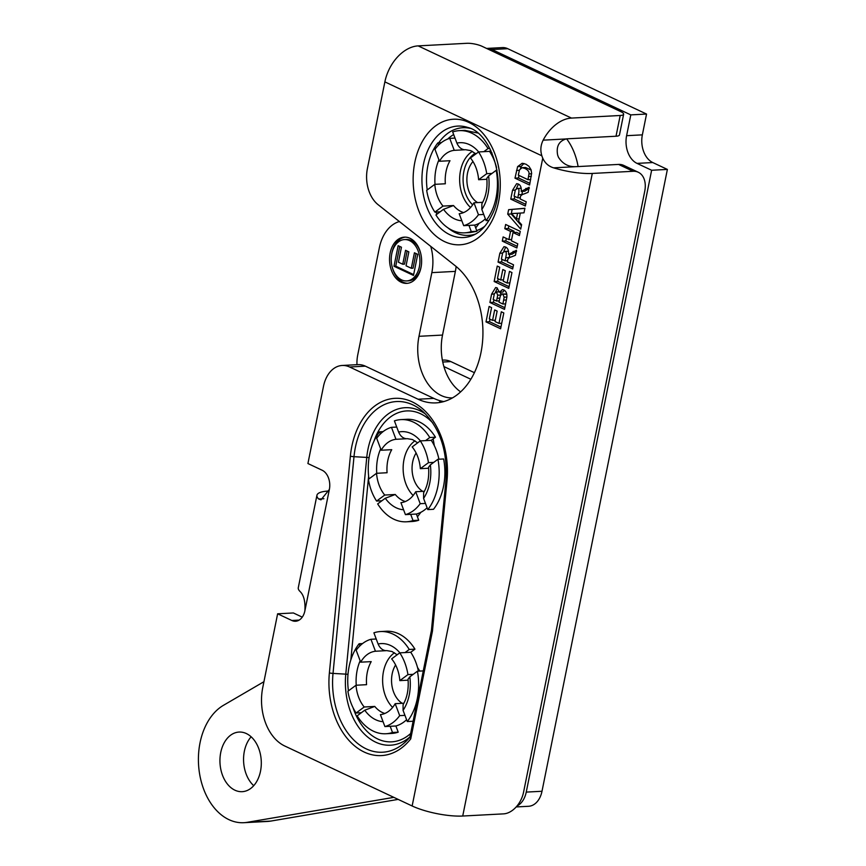 <?xml version="1.0" encoding="UTF-8"?>
<svg xmlns="http://www.w3.org/2000/svg" width="866" height="866" viewBox="0 0 866 866"><rect width="100%" height="100%" fill="white"/><g stroke="black" fill="none" stroke-linecap="round" stroke-linejoin="round"><path stroke-width="1.3" d="M393.824 797.359L247.211 822.321A60.912 42.163 87 0 1 243.844 822.7A60.912 42.163 87 0 1 199.689 774.42A60.912 42.163 87 0 1 223.46 705.314L263.935 681.704M234.913 790.193A29.845 20.654 87 0 1 220.04 757.674A29.845 20.654 87 0 1 239.048 732.062A29.845 20.654 87 0 1 261.251 760.781A29.845 20.654 87 0 1 242.209 791.676A29.845 20.654 87 0 1 234.913 790.193M251.14 736.804A29.845 20.654 -93 0 0 253.727 785.678M243.844 822.7L267.464 821.444A60.912 42.163 -93 0 0 270.831 821.076L398.144 799.394M452.517 397.884A46.905 32.464 87 0 1 418.992 336.311L431.842 272.628L455.375 271.383A39.468 27.322 -93 0 0 456.122 266.479M430.748 246.377A39.468 27.322 87 0 1 431.842 272.628M356.954 364.694A30.462 21.076 87 0 1 357.755 354.854L379.319 247.903A39.468 27.322 87 0 1 399.399 221.544M401.153 282.219A23.144 16.021 87 0 1 389.613 256.996A23.144 16.021 87 0 1 404.357 237.143A23.144 16.021 87 0 1 421.58 259.41A23.144 16.021 87 0 1 406.804 283.366A23.144 16.021 87 0 1 401.153 282.219M455.375 271.383L442.526 335.066A46.905 32.464 -93 0 0 460.647 391.876M417.737 254.333L413.483 275.431L393.998 266.263L398.144 245.684L401.445 247.232L398.425 262.203L402.744 264.238L405.559 250.306L408.849 251.865L406.046 265.797L411.318 268.276L414.435 252.775L417.737 254.333M416.026 253.522L413.071 268.179L411.318 268.276M407.139 251.053L404.498 264.152L402.744 264.238M399.735 246.431L395.751 266.165L413.645 274.587M393.998 266.263L395.751 266.165M404.487 239.579A20.708 14.332 -93 0 0 391.291 257.343A20.708 14.332 -93 0 0 401.618 279.902A20.708 14.332 -93 0 0 406.674 280.941A20.708 14.332 -93 0 0 419.891 259.497A20.708 14.332 -93 0 0 404.487 239.579L406.241 239.481A20.708 14.332 87 0 1 420.66 253.24M421.32 265.635A20.708 14.332 87 0 1 408.427 280.844L406.674 280.941M407.68 283.29A23.144 16.021 87 0 1 402.906 282.121A23.144 16.021 87 0 1 392.255 267.183M391.594 254.777A23.144 16.021 87 0 1 405.234 237.132M483.726 214.454L486.053 220.635A51.17 35.419 -93 0 0 496.207 170.31L488.608 175.939L486.822 178.266C487.601 188.214 485.945 196.723 481.864 203.791L481.842 209.453L483.726 214.454L478.465 214.736A44.469 30.775 87 0 1 463.689 225.669L468.95 225.398L471.277 231.579A51.17 35.419 87 0 1 464.685 232.846A51.17 35.419 87 0 1 435.934 214.941L440.134 211.824L434.873 212.105A44.469 30.775 87 0 1 426.689 190.347L434.808 184.339A31.793 22.007 87 0 0 442.991 206.086L453.524 205.534L443.533 209.312L440.134 211.824M471.277 231.579L476.928 231.276L470.335 232.543L464.685 232.846M485.371 218.817A44.469 30.775 87 0 1 479.136 223.32L475.715 227.888L476.928 231.276M475.715 227.888L474.665 225.095L468.95 225.398M490.827 150.403L489.528 151.366L483.823 151.669L488.023 148.551A51.17 35.419 -93 0 0 459.272 130.647A51.17 35.419 -93 0 0 452.68 131.913L456.891 143.106C458.688 147.198 461.318 149.428 464.771 149.775L454.239 150.338L449.735 138.376L455.007 138.095M496.207 170.31L497.062 170.266M486.053 220.635L488.954 220.484M472.663 204.852A29.357 20.319 87 0 1 463.137 177.335A29.357 20.319 87 0 1 475.25 153.304M472.403 151.377A31.793 22.007 -93 0 0 459.662 177.963A31.793 22.007 -93 0 0 470.584 207.494M477.599 202.579A23.88 16.53 87 0 1 467.099 183.516A23.88 16.53 87 0 1 472.977 161.531M483.823 151.669L478.552 151.951L470.433 157.958A31.793 22.007 87 0 1 478.617 179.717L486.735 173.698L492.007 173.416M486.909 179.273L478.617 179.717M478.465 214.736L473.962 202.774L482.687 202.308M473.962 202.774A31.793 22.007 87 0 1 459.186 213.718L463.689 225.669M449.735 138.376A44.469 30.775 87 0 0 434.959 149.32L439.463 161.271L449.995 160.719A31.793 22.007 87 0 0 445.34 183.776L434.808 184.339M439.463 161.271A31.793 22.007 87 0 1 454.239 150.338M438.694 144.968L437.904 142.847A51.17 35.419 -93 0 0 427.219 189.957M437.904 142.847L441.324 142.674M459.272 130.647L464.912 130.355L477.631 133.007M488.023 148.551L489.842 148.454M489.528 151.366A44.469 30.775 87 0 1 492.57 156.67A44.469 30.775 87 0 1 496.543 167.495M479.136 223.32A44.469 30.775 87 0 1 474.665 225.095M478.552 151.951A44.469 30.775 87 0 1 486.735 173.698M434.873 212.105L442.991 206.086M566.635 138.874A53.302 36.892 87 0 1 578.109 166.575M491.899 152.741L492.57 156.67M410.744 652.271L405.039 652.574L409.239 649.457A51.17 35.419 -93 0 0 380.488 631.552L386.193 631.249A51.17 35.419 87 0 1 414.955 649.154L410.744 652.271A44.469 30.775 87 0 1 417.531 667.491A44.469 30.775 87 0 1 418.408 671.161M417.423 671.215L409.824 676.844L408.038 679.171C408.817 689.12 407.172 697.628 403.091 704.697L403.069 710.358L407.28 721.54A51.17 35.419 -93 0 0 417.423 671.215L423.138 670.912A51.17 35.419 87 0 1 423.203 671.269M407.28 721.54L412.985 721.237A51.17 35.419 87 0 0 413.169 720.999M375.454 651.243L370.951 639.281A44.469 30.775 87 0 0 356.175 650.225L360.678 662.176A31.793 22.007 87 0 1 375.454 651.243L385.987 650.68C382.534 650.334 379.903 648.104 378.106 644.001L373.895 632.819A51.17 35.419 -93 0 1 380.488 631.552M404.952 715.359L399.681 715.641A44.469 30.775 87 0 1 384.905 726.574L390.176 726.293L392.504 732.484A51.17 35.419 87 0 1 385.911 733.751A51.17 35.419 87 0 1 357.16 715.836L364.759 710.207L374.751 706.429L364.207 706.992A31.793 22.007 87 0 1 356.023 685.244L347.905 691.252A44.469 30.775 87 0 0 356.088 713.01L364.207 706.992M359.92 645.874L359.119 643.752A51.17 35.419 -93 0 0 348.446 690.862M359.119 643.752L362.54 643.579M409.239 649.457L414.955 649.154M392.504 732.484L398.208 732.181A51.17 35.419 87 0 1 391.616 733.448L385.911 733.751M390.176 726.293L395.881 725.989L398.208 732.181M406.598 719.722A44.469 30.775 87 0 1 395.881 725.989M361.36 712.729L356.088 713.01M405.039 652.574L399.767 652.845A44.469 30.775 87 0 1 407.951 674.603L413.223 674.322M360.678 662.176L371.211 661.624A31.793 22.007 87 0 0 366.567 684.681L356.023 685.244M408.124 680.178L399.832 680.622L407.951 674.603M399.681 715.641L395.177 703.679L403.913 703.214M370.951 639.281L376.223 639M399.767 652.845L391.649 658.864A31.793 22.007 87 0 1 399.832 680.622M395.177 703.679A31.793 22.007 87 0 1 380.412 714.623L384.905 726.574M395.6 664.969A23.88 16.53 -93 0 0 402.246 703.3M394.474 652.769A31.793 22.007 -93 0 0 392.634 707.425M419.837 671.085L417.531 667.491M384.731 495.049L395.264 494.486L385.273 498.264L381.874 500.786L376.602 501.068L384.731 495.049A31.793 22.007 87 0 1 376.548 473.301L387.08 472.739A31.793 22.007 87 0 1 391.735 449.681L381.192 450.233L376.699 438.283A44.469 30.775 87 0 1 391.475 427.339L396.736 427.057L394.409 420.876A51.17 35.419 87 0 1 401.001 419.609L406.717 419.306A51.17 35.419 87 0 1 435.468 437.211L431.268 440.329A44.469 30.775 87 0 1 434.31 445.633A44.469 30.775 87 0 1 438.921 459.218M437.947 459.272L443.652 458.969A51.17 35.419 87 0 1 433.498 509.295L427.793 509.598A51.17 35.419 -93 0 0 437.947 459.272L430.337 464.89L428.551 467.229C429.33 477.177 427.685 485.685 423.604 492.754L423.582 498.405L427.793 509.598M427.111 507.779A44.469 30.775 87 0 1 420.876 512.282A44.469 30.775 87 0 1 416.394 514.047L417.444 516.84L420.876 512.282M417.444 516.84L418.722 520.239A51.17 35.419 87 0 1 412.129 521.505L406.425 521.797A51.17 35.419 -93 0 0 413.017 520.542L410.69 514.35L416.394 514.047M434.31 445.633L433.162 438.921M507.747 48.691A21.931 15.177 -93 0 0 502.388 47.598L486.638 48.431A21.931 15.177 87 0 1 491.996 49.524L507.747 48.691L646.545 114.052L642.356 134.858L626.605 135.691A21.931 15.177 -93 0 0 637.019 163.382L652.769 162.548A21.931 15.177 87 0 1 642.356 134.858M652.769 162.548L667.383 169.422L541.997 791.264L526.247 792.098A21.931 15.177 87 0 1 516.97 806.029M516.179 806.939L528.541 806.289A21.931 15.177 -93 0 0 541.997 791.264M442.764 362.031L450.872 361.598A30.462 21.076 -93 0 0 443.435 360.083L442.385 360.137M450.872 361.598L474.406 372.683M470.855 379.265L443.912 366.567M667.383 169.422L651.633 170.256L526.247 792.098M651.633 170.256L637.019 163.382M626.605 135.691L630.794 114.886L491.996 49.524M381.874 500.786L377.673 503.893A51.17 35.419 -93 0 0 406.425 521.797M380.434 433.92L379.633 431.809A51.17 35.419 -93 0 0 368.959 478.909M381.192 450.233A31.793 22.007 87 0 1 395.968 439.3L406.511 438.737C403.047 438.391 400.428 436.161 398.62 432.058L396.736 427.057M401.001 419.609A51.17 35.419 87 0 1 429.763 437.514L425.552 440.632L420.291 440.902A44.469 30.775 87 0 1 428.475 462.66L433.736 462.379M413.017 520.542L418.722 520.239M429.763 437.514L435.468 437.211M431.268 440.329L425.552 440.632M379.633 431.809L383.064 431.625M376.602 501.068A44.469 30.775 87 0 1 368.418 479.309L376.548 473.301M425.466 503.417L420.194 503.687L415.702 491.736L424.427 491.271M428.638 468.235L420.346 468.668L428.475 462.66M415.702 491.736A31.793 22.007 87 0 1 400.926 502.681L405.418 514.631L410.69 514.35M395.968 439.3L391.475 427.339M420.291 440.902L412.162 446.921A31.793 22.007 87 0 1 420.346 468.668M420.194 503.687A44.469 30.775 87 0 1 405.418 514.631M414.987 440.826A31.793 22.007 -93 0 0 413.147 495.482M416.113 453.015A23.88 16.53 -93 0 0 422.76 491.358M630.794 114.886L646.545 114.052M528.974 173.914C529.375 171.869 528.033 170.061 524.937 168.469L522.079 167.679L519.524 169.833L518.301 175.116L527.968 179.673L528.974 173.914L531.627 173.774M527.968 179.673L530.706 179.533M531.194 170.126L525.597 167.495L522.079 167.679M514.989 178.158L517.608 166.629L522.155 163.273L525.954 164.204L528.931 166.304L531.064 169.758L531.627 173.254L529.591 185.043L514.989 178.158L518.496 177.974L519.005 175.452M529.938 183.354L518.496 177.974M520.509 168.296L521.126 166.445L523.973 163.468M521.115 188.258L517.608 188.442L515.4 189.751L514.079 196.084L517.781 197.827L518.409 194.72C519.34 190.433 519.07 188.333 517.608 188.442L521.18 188.29M521.83 194.98L522.469 191.354M517.781 197.827L520.369 197.697M521.245 191.418L529.148 187.273L528.13 192.306L524.331 193.832C521.473 194.623 520.13 196.03 520.282 198.065L520.109 198.931L526.214 201.8L525.37 206L510.756 199.126L512.542 190.271L516.656 183.668L518.29 184.025C520.553 185.086 521.538 187.554 521.245 191.418L524.764 191.234L529.299 188.279M516.439 188.366L518.485 184.122M510.756 199.126L514.274 198.931L514.783 196.42M525.705 204.322L514.274 198.931M516.417 218.946L517.565 213.252L511.579 213.566L516.417 218.946L519.156 218.795M517.565 213.252L520.304 213.101L518.637 221.371L521.603 224.662L520.704 229.122L507.725 214.151L508.623 209.68L524.915 208.251L523.995 212.82L520.314 213.068M508.623 209.68L524.893 208.381M507.725 214.151L511.243 213.967L512.142 209.496M521.397 225.69L511.243 213.967M511.947 272.552L508.753 288.378L494.15 281.504L497.257 266.079L499.725 267.237L497.463 278.462L500.71 279.989L502.81 269.543L505.289 270.701L503.178 281.158L507.13 283.02L509.479 271.394L511.947 272.552M507.13 283.02L509.868 282.868M500.71 279.989L503.438 279.848M494.15 281.504L497.658 281.32L498.166 278.798M509.1 286.7L497.658 281.32M503.806 312.951L500.613 328.777L485.999 321.892L489.117 306.467L491.585 307.625L489.322 318.85L492.559 320.377L494.67 309.931L497.138 311.089L495.038 321.546L498.989 323.408L501.327 311.782L503.806 312.951M498.989 323.408L501.728 323.256M492.559 320.377L495.298 320.236M485.999 321.892L489.517 321.708L490.026 319.186M500.949 327.088L489.517 321.708M497.69 295.187L496.489 292.08L494.443 293.455L493.187 299.441L496.564 301.032L497.69 295.187L500.7 295.025M496.564 301.032L499.249 300.881M501.208 295.003L499.996 291.896M499.444 291.929L495.807 291.929L499.411 291.745M504.174 297.179L502.778 294.202C501.566 292.935 500.537 294.451 499.682 298.759L498.989 302.169L502.897 304.009L504.174 297.179L506.891 297.038M502.897 304.009L505.636 303.869M506.816 294.353L502.009 294.029L506.296 294.007M489.918 302.494L491.596 294.169L495.644 287.534L496.9 287.804L499.476 292.21L502.41 289.634L503.796 289.937C506.09 291.171 507.108 293.585 506.881 297.168L504.521 309.379L489.918 302.494L493.425 302.31L493.934 299.788M504.867 307.701L493.425 302.31M499.476 292.21L502.984 292.026L504.239 290.186M495.547 291.983L497.409 288.097M508.418 251.237L504.91 251.421L502.702 252.731L501.382 259.075L505.084 260.818L505.712 257.711C506.642 253.413 506.372 251.324 504.91 251.421L508.483 251.27M509.132 257.971L509.771 254.344M505.084 260.818L507.66 260.677M508.548 254.409L516.439 250.263L515.432 255.286L511.633 256.812C508.775 257.603 507.422 259.021 507.584 261.056L507.411 261.911L513.516 264.79L512.672 268.99L498.058 262.106L499.844 253.262L503.958 246.658L505.592 247.005C507.855 248.077 508.84 250.534 508.548 254.409L512.055 254.225L516.591 251.27M503.731 251.356L505.787 247.102M498.058 262.106L501.566 261.922L502.074 259.399M513.008 267.313L501.566 261.922M517.749 243.79L516.905 247.99L502.291 241.116L503.135 236.916L508.883 239.622L510.539 231.384L504.802 228.678L505.647 224.478L520.26 231.363L519.405 235.563L513.018 232.553L511.351 240.78L517.749 243.79M513.018 232.553L516.526 232.369L519.752 233.885M504.802 228.678L508.31 228.494L508.818 225.972M510.539 231.384L514.058 231.2L508.31 228.494M508.883 239.622L511.622 239.471M513.787 232.51L514.058 231.2M502.291 241.116L505.798 240.932L506.307 238.41M517.24 246.312L505.798 240.932M384.872 81.88A36.48 24.67 -64.8 0 1 418.148 45.887L571.463 118.079A36.48 24.67 115.2 0 0 543.155 140.162L566.212 138.939C558.96 141.05 556.091 146.397 557.628 154.971A21.931 15.177 -93 0 0 558.505 157.331C562.846 164.107 568.886 167.214 576.626 166.629L553.58 167.842C548.524 166.283 544.92 163.046 542.755 158.164A21.931 15.177 87 0 1 541.867 155.804L384.872 81.88L367.4 168.589A30.462 21.076 -93 0 0 378.096 204.679L455.191 265.732A73.339 50.758 -93 0 1 481.951 346.876A73.339 50.758 -93 0 1 435.988 402.885A73.339 50.758 -93 0 1 418.072 399.226L433.823 398.392L365.365 366.156L349.604 366.989L418.072 399.226M349.604 366.989A30.462 21.076 -93 0 0 342.167 365.474A30.462 21.076 -93 0 0 323.494 386.333L307.917 463.537L322.13 470.227A15.231 10.544 87 0 1 329.361 489.452L320.994 499.834L318.677 499L323.906 498.729M328.972 491.011L328.387 491.044A36.48 9.18 11.4 0 0 316.934 495.276L298.283 587.743A36.48 9.18 -168.6 0 0 300.037 591.467C303.814 595.083 305.438 601.534 304.886 610.822A15.231 10.544 87 0 1 295.544 621.247A15.231 10.544 87 0 1 291.831 620.489L277.629 613.799L293.379 612.966L302.256 617.144M638.274 172.247A21.931 14.83 115.2 0 0 633.122 171.284L618.562 164.421A21.931 14.83 -64.8 0 1 623.715 165.395L638.274 172.247A21.931 14.83 115.2 0 1 644.737 191.245L523.562 792.217A21.931 14.83 115.2 0 1 503.557 813.867L462.725 816.032A36.48 9.18 -168.6 0 1 412.14 805.975L284.741 745.994A46.299 32.042 -93 0 1 262.755 687.55L277.629 613.799M571.463 118.079L620.197 115.492A10.966 2.76 11.4 0 0 623.639 114.225A10.966 2.76 11.4 0 0 620.792 111.638L482.091 46.32A10.966 2.76 11.4 0 0 466.882 43.3L418.148 45.887M342.167 365.474L357.918 364.64A30.462 21.076 87 0 1 365.365 366.156M443.489 401.672L443.544 401.532A73.339 50.758 87 0 1 433.823 398.392M441.855 402.073A73.339 50.758 87 0 1 439.592 401.737L443.544 401.532M618.562 164.421L577.73 166.586A14.625 3.68 -168.6 0 1 576.626 166.629M623.639 114.225L619.461 134.955A10.966 2.76 -168.6 0 1 616.018 136.233L567.284 138.809A14.625 9.894 -64.8 0 0 566.212 138.939M543.155 140.162C540.611 145.25 540.189 150.468 541.867 155.804M553.58 167.842A36.48 9.18 11.4 0 0 592.29 173.449L633.122 171.284M410.733 738.904A70.362 48.702 87 0 1 355.082 746.265A70.362 48.702 87 0 1 329.383 672.904L350.362 456.176A70.362 48.702 87 0 1 405.375 399.388A70.362 48.702 87 0 1 446.986 481.009L432.448 631.173L410.733 738.904L410.083 736.912M432.448 631.173L431.43 630.48L445.947 480.489C447.7 450.829 439.971 427.793 422.76 411.382A67.061 46.418 -93 0 0 353.999 456.685L333.02 673.412A3.81 0.585 -174.5 0 1 329.383 672.904M316.934 495.276A36.48 9.18 11.4 0 0 318.677 499M247.211 822.321L270.831 821.076M442.526 335.066L418.992 336.311M464.771 149.775A31.793 22.007 87 0 1 465.562 149.71L470.747 150.608L475.932 153.888M463.613 212.571A31.793 22.007 87 0 1 453.524 205.534M478.671 151.94A39.111 27.062 -93 0 0 456.891 143.106M481.842 209.453A39.111 27.062 -93 0 0 488.608 175.939M443.533 209.312A39.111 27.062 -93 0 0 461.849 220.787M438.932 159.874A39.111 27.062 -93 0 0 435.024 184.328M476.711 230.551A50.38 34.867 -93 0 0 484.787 226.275M453.676 134.566A50.38 34.867 -93 0 0 447.711 139.047M475.64 234.015A53.908 37.314 87 0 1 455.419 232.683A53.908 37.314 87 0 1 447.96 227.877M436.94 214.194A53.908 37.314 87 0 1 435.804 212.051M438.726 142.803A53.908 37.314 87 0 1 470.043 128.33M399.897 652.845A39.111 27.062 -93 0 0 378.106 644.001M385.987 650.68A31.793 22.007 87 0 1 386.788 650.615L391.973 651.503L397.158 654.783M403.069 710.358A39.111 27.062 -93 0 0 409.824 676.844M364.759 710.207A39.111 27.062 -93 0 0 383.064 721.692M384.829 713.476A31.793 22.007 87 0 1 382.382 712.534A31.793 22.007 87 0 1 374.751 706.429M360.148 660.78A39.111 27.062 -93 0 0 356.24 685.233M432.935 423.138A57.167 39.576 -93 0 0 373.917 441.292M368.624 476.192L350.849 659.827M353.047 707.717A57.167 39.576 -93 0 0 410.646 733.513M385.273 498.264A39.111 27.062 -93 0 0 403.578 509.749M405.353 501.533A31.793 22.007 87 0 1 395.264 494.486M380.661 448.826A39.111 27.062 -93 0 0 376.753 473.291M420.411 440.902A39.111 27.062 -93 0 0 398.62 432.058M406.511 438.737A31.793 22.007 87 0 1 407.301 438.672L412.487 439.56L417.672 442.84M423.582 498.405A39.111 27.062 -93 0 0 430.337 464.89M528.606 176.534L531.334 176.383M517.608 166.629L521.126 166.445M516.537 170.472L519.362 170.321M518.409 194.72L521.927 194.536M525.781 188.474L528.942 188.301M512.542 190.271L515.302 190.13M497.116 298.272L499.812 298.131M503.687 300.112L506.404 299.972M491.596 294.169L494.302 294.029M505.712 257.711L509.23 257.527M513.083 251.454L516.233 251.292M499.844 253.262L502.605 253.11M304.886 610.822L329.361 489.452M412.14 805.975L542.755 158.164M444.68 241.668A62.872 43.517 87 0 1 426.451 135.118A62.872 43.517 87 0 1 499 169.281A62.872 43.517 87 0 1 444.68 241.668M616.018 136.233L620.197 115.492M449.941 234.762A55.803 38.624 -93 0 0 473.377 235.151C480.565 231.98 486.605 225.517 491.509 215.764C508.125 185.324 491.92 132.66 467.672 127.432A55.803 38.624 -93 0 0 422.965 166.878A55.803 38.624 -93 0 0 449.941 234.762M291.831 620.489L299.171 620.099M350.362 456.176A3.81 0.585 5.5 0 0 353.999 456.685L366.762 457.41A60.468 41.849 87 0 1 425.747 414.197M446.986 481.009A3.81 0.585 -174.5 0 1 445.947 480.489M409.964 736.912A60.468 41.849 87 0 1 364.727 734.4A60.468 41.849 87 0 1 345.783 674.149L333.02 673.412A67.061 46.418 -93 0 0 355.861 741.946A67.061 46.418 -93 0 0 407.691 739.661A67.061 46.418 -93 0 0 409.921 737.107M347.991 674.376A3.81 0.585 5.5 0 0 345.783 674.149L366.762 457.41A3.81 0.585 5.5 0 1 369.089 457.659M462.725 816.032L592.29 173.449M431.43 630.448L409.878 737.334M410.04 736.955L407.691 739.661M411.372 735.732L409.889 737.312"/></g></svg>
